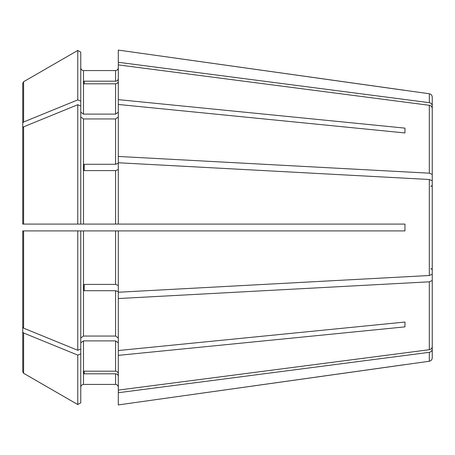 <?xml version="1.0" encoding="UTF-8"?>
<svg xmlns="http://www.w3.org/2000/svg" width="455" height="455" viewBox="0 0 455 455"><rect width="100%" height="100%" fill="white"/><g stroke="black" fill="none" stroke-linecap="round" stroke-linejoin="round"><path stroke-width="0.68" d="M432.25 189.837L432.25 108.409L432.25 174.475L429.315 173.184L118.3 156.452L118.3 224.087L22.75 224.087L80.763 224.087L80.763 105.941L77.765 104.718L23.603 126.837L22.75 127.878L22.75 224.087L24.115 224.087M432.25 208.208L432.25 174.475M80.763 117.009L83.493 118.943L115.57 118.943L118.3 117.009M118.3 163.243L115.57 164.289L84.175 164.289L84.175 170.597L115.57 170.597L115.57 224.087M80.763 105.941L80.763 52.177L77.765 50.448L77.765 99.895L23.603 122.008L22.75 123.055L22.75 195.263M80.763 52.177L77.765 50.448L23.603 81.724L22.75 83.202L22.75 185.321M118.3 224.087L404.95 224.087L404.95 230.912L22.75 230.912L80.763 230.912L80.763 349.059L77.765 350.282L23.603 328.163L22.75 327.122L22.75 230.912L22.75 327.122M80.763 353.882L77.765 355.105L77.765 404.552L80.763 402.823L80.763 349.059M80.763 387.171C80.95 385.539 81.86 384.629 83.493 384.435L115.57 384.435C117.202 384.629 118.112 385.539 118.3 387.171C118.112 385.539 117.202 384.629 115.57 384.435L83.493 384.435C81.86 384.629 80.95 385.539 80.763 387.171M80.763 342.814L83.493 340.886L115.57 340.886L118.3 342.814M432.25 267.773L432.25 349.201C432.085 350.896 431.107 351.937 429.315 352.324L429.315 361.242L118.3 404.916L118.3 390.106L429.315 349.713C431.107 349.326 432.085 348.285 432.25 346.591L432.25 265.163M80.763 402.823L77.765 404.552L23.603 373.276L22.75 371.798L22.75 259.737L22.75 371.798M118.3 81.291C118.112 82.799 117.202 83.64 115.57 83.817L115.57 114.114L118.3 112.186M432.25 108.409C432.085 106.715 431.107 105.674 429.315 105.287L118.3 64.894L118.3 99.634L404.95 128.128L404.95 132.951L404.95 128.128M84.175 83.817L84.175 81.2L84.175 83.817L115.57 83.817M118.3 169.55L115.57 170.597M432.25 214.51L432.25 180.783L429.315 179.492L118.3 162.759M84.175 164.289L84.175 170.597M118.3 291.757L115.57 290.711L115.57 336.057L118.3 337.991M432.25 246.792L432.25 280.525L429.315 281.816L118.3 298.548L118.3 230.912M84.175 290.711L84.175 284.403L84.175 290.711L115.57 290.711M84.175 371.183L84.175 373.8L84.175 371.183L115.57 371.183C117.202 371.36 118.112 372.201 118.3 373.709M80.763 112.186L83.493 114.114L83.493 70.565C81.86 70.371 80.95 69.461 80.763 67.829C80.95 69.461 81.86 70.371 83.493 70.565L115.57 70.565C117.202 70.371 118.112 69.461 118.3 67.829C118.112 69.461 117.202 70.371 115.57 70.565L115.57 81.2L84.175 81.2M77.765 50.448L23.603 81.724L22.75 83.202L22.75 123.055M432.25 187.227L432.25 105.799C432.085 104.104 431.107 103.063 429.315 102.676L429.315 93.758L118.3 50.084L118.3 64.894M118.3 99.634L118.3 104.462L404.95 132.951M432.25 240.49L432.25 274.217L429.315 275.508L118.3 292.241M80.763 337.991L83.493 336.057L115.57 336.057M118.3 298.548L118.3 350.538L404.95 322.049L404.95 326.872L404.95 322.049M83.493 114.114L115.57 114.114M84.175 373.8L115.57 373.8L115.57 384.435M84.175 284.403L115.57 284.403L118.3 285.45M77.765 104.718L77.765 224.087M77.765 230.912L77.765 350.282M77.765 355.105L23.603 332.992L22.75 331.945M77.765 404.552L23.603 373.276L23.603 332.992M22.75 127.878L22.75 224.087M118.3 350.538L118.3 390.106M80.763 101.118L77.765 99.895M118.3 376.319C118.112 374.812 117.202 373.97 115.57 373.8M118.3 78.681C118.112 80.188 117.202 81.03 115.57 81.2M118.3 104.462L118.3 156.452M24.115 230.912L22.75 230.912L22.75 254.908M432.25 180.783L432.25 274.217M118.3 355.366L404.95 326.872M432.25 280.525L432.25 346.591M429.315 352.324L118.3 392.716M404.95 364.62L118.3 404.916M432.25 349.201L432.25 357.863C432.091 359.734 431.113 360.861 429.315 361.242M429.315 93.758C431.113 94.139 432.091 95.266 432.25 97.137L432.25 105.799M429.315 102.676L118.3 62.284M404.95 90.38L118.3 50.084M115.57 118.943L115.57 164.289M23.603 81.724L23.603 122.008M83.493 340.886L83.493 384.435M83.493 118.943L83.493 224.087M115.57 340.886L115.57 371.183M83.493 230.912L83.493 336.057M115.57 230.912L115.57 284.403M23.603 126.837L23.603 224.087M23.603 230.912L23.603 328.163M429.315 105.287L429.315 173.184M429.315 179.492L429.315 275.508M429.315 281.816L429.315 349.713M430.885 186.55L432.25 185.185M430.885 268.45L432.25 269.815"/></g></svg>
